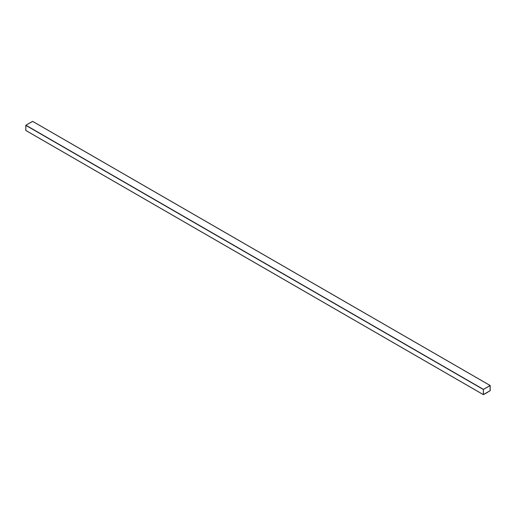 <?xml version="1.0" encoding="UTF-8"?>
<svg xmlns="http://www.w3.org/2000/svg" width="516" height="516" viewBox="0 0 516 516"><rect width="100%" height="100%" fill="white"/><g stroke="black" fill="none" stroke-linecap="round" stroke-linejoin="round"><path stroke-width="0.77" d="M32.663 121.402L25.89 125.207L25.8 130.438L483.428 394.65L490.2 390.631L483.337 394.598L483.428 389.367L490.11 385.51L490.2 390.631L490.2 385.562M32.572 121.35L490.11 385.51L32.572 121.35L25.89 125.207L483.428 389.367L25.8 125.369L483.337 389.522L25.8 125.369L25.8 130.438L483.337 394.598L25.8 130.438M490.155 385.587L483.428 389.419L483.428 394.598L490.155 390.657L490.11 385.562L490.11 390.741L483.428 394.598M490.11 385.51L483.428 389.367L483.337 394.598M483.382 394.566L483.428 389.419L490.11 385.562L490.103 390.735L483.376 394.566L490.103 390.735L490.103 385.562M488.136 391.954L485.395 393.618L488.136 391.954M490.174 385.504L32.637 121.344M483.363 394.656L25.826 130.496"/></g></svg>
